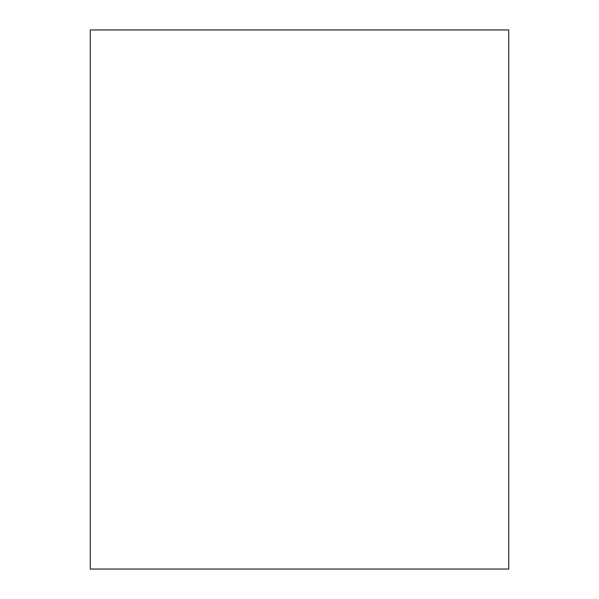 <?xml version="1.0" encoding="UTF-8"?>
<svg xmlns="http://www.w3.org/2000/svg" width="599" height="599" viewBox="0 0 599 599"><rect width="100%" height="100%" fill="white"/><g stroke="black" fill="none" stroke-linecap="round" stroke-linejoin="round"><path stroke-width="0.9" d="M508.723 569.05L508.723 29.95L90.277 29.95L90.277 569.05L508.723 569.05"/></g></svg>
